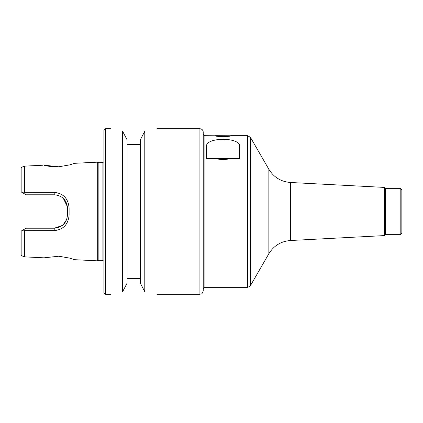 <?xml version="1.0" encoding="UTF-8"?>
<svg xmlns="http://www.w3.org/2000/svg" width="423" height="423" viewBox="0 0 423 423"><rect width="100%" height="100%" fill="white"/><g stroke="black" fill="none" stroke-linecap="round" stroke-linejoin="round"><path stroke-width="0.63" d="M215.54 135.693L231.365 135.772C230.921 136.164 228.166 136.46 223.085 136.655C218.009 136.46 215.249 136.164 214.81 135.772L204.88 135.693L204.88 287.307L247.561 287.307L247.561 135.693L250.427 137.348L250.427 285.652C250.77 285.937 249.813 286.487 247.561 287.307M223.085 158.535L230.699 158.535C225.623 159.809 220.547 159.809 215.471 158.535L223.085 158.535M230.63 135.693L247.561 135.693M215.471 158.535L206.535 158.535L206.535 146.934C204.346 136.788 241.824 136.788 239.64 146.934L239.64 158.535L230.699 158.535M384.38 187.41L384.38 235.59L385.3 234.675L385.3 188.325L384.38 187.41L290.411 182.487C280.999 181.721 273.818 177.322 268.864 169.279L250.427 137.348M385.3 188.325L400.195 188.325L400.195 234.675L385.3 234.675M400.195 188.325L401.85 189.98L401.85 233.02L400.195 234.675M204.88 135.693L203.225 134.038M203.225 132.05L203.225 290.95C201.591 295.545 200.909 293.588 199.915 294.26L199.915 128.74C201.924 128.936 203.029 130.041 203.225 132.05M122.617 291.722L127.085 283.167L127.085 139.833L122.617 131.278C106.77 128.116 106.77 128.116 122.617 131.278L122.617 291.722C106.77 294.884 106.77 294.884 122.617 291.722M127.085 278.598L140.325 278.598M140.325 283.167L144.788 291.722C160.64 294.884 160.64 294.884 144.788 291.722L144.788 131.278C160.64 128.116 160.64 128.116 144.788 131.278L140.325 139.833L140.325 283.167M156.88 128.74L199.915 128.74M97.29 162.173L97.29 260.827L98.866 260.33L98.866 162.67L97.29 162.173L74.448 163.315L69.827 164.859L58.723 166.789L44.013 165.171C46.742 166.191 51.558 166.736 58.464 166.799M42.998 165.219L24.46 166.149L42.998 165.219M97.29 260.827L74.448 259.685L69.827 258.141L58.723 256.211L44.013 257.829L24.46 256.851C23.619 256.809 23.619 256.809 24.46 256.851C23.619 256.809 23.619 256.809 24.46 256.851L42.998 257.781M23.831 166.181L21.15 167.725L21.15 191.915L26.115 194.781L54.255 194.781C62.303 195.563 66.718 199.979 67.495 208.026L67.495 214.974C66.723 223.016 62.308 227.431 54.255 228.219L26.115 228.219L23.106 229.953L24.46 230.657L24.46 256.851M21.15 231.085L23.106 229.953L21.15 231.085L21.15 255.275L23.831 256.819M24.46 166.149C23.619 166.191 23.619 166.191 24.46 166.149C23.619 166.191 23.619 166.191 24.46 166.149L24.46 192.343L23.106 193.047L21.15 191.915M24.46 230.657L54.165 230.63C63.249 229.705 68.23 224.528 69.102 215.111L69.102 207.889C68.225 198.466 63.244 193.29 54.165 192.37L24.46 192.343M63.307 198.366L67.431 206.736M66.691 219.489L63.117 224.814M62.308 225.48L54.255 228.219L54.165 230.63M140.325 144.402L127.085 144.402M98.866 162.67L102.091 162.67L102.091 260.33L103.91 261.054M103.91 161.946L102.091 162.67M103.91 155.225L103.91 292.605L103.91 130.395L105.565 128.74L110.53 128.74M268.864 169.279L268.864 253.721L250.427 285.652M290.411 182.487L290.411 240.513C280.999 241.279 273.818 245.678 268.864 253.721M54.255 194.781L54.165 192.37M67.495 208.026L69.102 207.889M67.495 214.974L69.102 215.111M105.565 128.74L105.565 294.26C104.946 294.471 104.396 293.922 103.91 292.605M384.38 235.59L290.411 240.513M204.88 287.307L203.225 288.962M156.88 294.26L199.915 294.26M98.866 260.33L102.091 260.33M105.565 294.26L110.53 294.26"/></g></svg>
